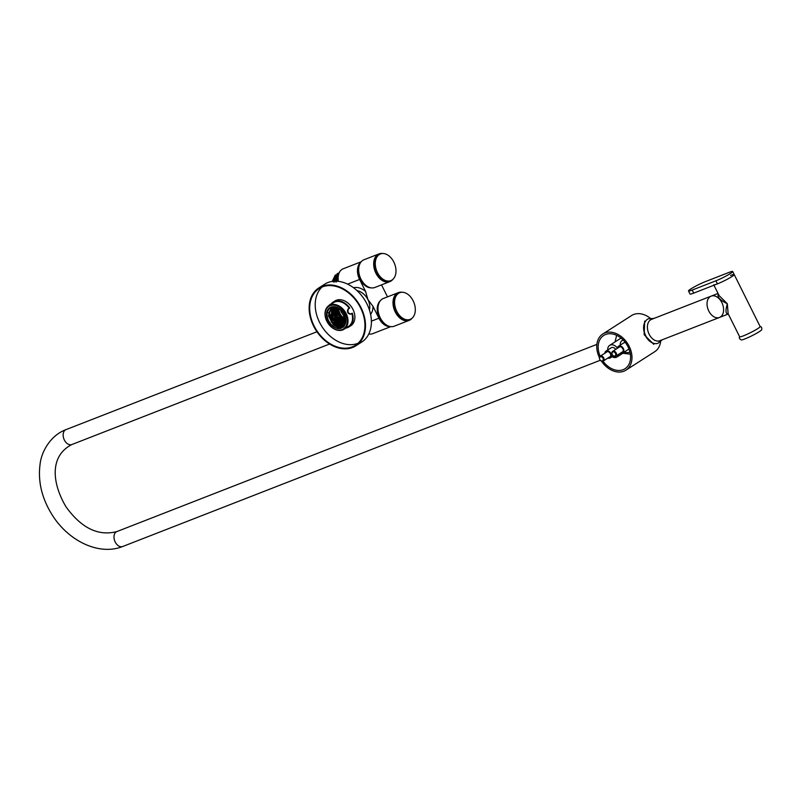 <?xml version="1.0" encoding="UTF-8"?>
<svg xmlns="http://www.w3.org/2000/svg" width="802" height="802" viewBox="0 0 802 802"><rect width="100%" height="100%" fill="white"/><g stroke="black" fill="none" stroke-linecap="round" stroke-linejoin="round"><path stroke-width="1.2" d="M601.42 361.08A21.474 15.749 -122.7 0 0 623.896 371.216A21.474 15.749 -122.7 0 0 625.951 370.163L654.763 351.677A21.474 15.749 -122.7 0 0 660.607 341.742M625.951 370.163A21.474 15.749 -122.7 0 0 627.625 343.587A21.474 15.749 -122.7 0 0 602.773 334.023A21.474 15.749 -122.7 0 0 599.395 357.552M644.668 321.111L644.156 334.695L653.76 344.359M650.242 318.224A21.474 15.749 -122.7 0 0 631.575 315.537L602.773 334.023M603.014 361.171A19.749 14.496 -122.7 0 0 623.134 369.682A19.749 14.496 -122.7 0 0 625.029 368.719A19.749 14.496 -122.7 0 0 626.562 344.269A19.749 14.496 -122.7 0 0 603.695 335.467A19.749 14.496 -122.7 0 0 600.177 356.218A2.867 2.105 57.3 0 1 600.447 356.088A2.867 2.105 57.3 0 1 603.595 357.682A2.867 2.105 57.3 0 1 603.264 361.04A2.867 2.105 57.3 0 1 599.956 359.767A2.867 2.105 57.3 0 1 600.177 356.228L607.465 351.547M630.342 354.153L622.813 353.261M615.054 341.923L616.638 335.316M607.746 350.003A6.867 5.043 57.3 0 1 609.65 345.381L620.537 338.394A6.867 5.043 57.3 0 1 621.079 338.113M609.65 345.381A6.867 5.043 57.3 0 1 610.312 345.05A6.867 5.043 57.3 0 1 617.36 348.078M618.873 354.173A6.867 5.043 57.3 0 1 617.069 356.95A6.867 5.043 57.3 0 1 612.076 356.75M604.848 353.231A4.01 2.937 57.3 0 1 605.961 351.156L611.194 347.797A4.01 2.937 57.3 0 1 611.585 347.597A4.01 2.937 57.3 0 1 615.715 349.391M620.227 345.141A6.867 5.043 57.3 0 1 622.131 340.519A6.867 5.043 57.3 0 1 622.793 340.178A6.867 5.043 57.3 0 1 623.204 340.048M629.881 351.847A6.867 5.043 57.3 0 1 629.55 352.078A6.867 5.043 57.3 0 1 624.558 351.888M617.319 348.359A4.01 2.937 57.3 0 1 618.442 346.284L623.675 342.925A4.01 2.937 57.3 0 1 624.056 342.735A4.01 2.937 57.3 0 1 625.41 342.614M628.848 348.69A4.01 2.937 57.3 0 1 628.006 349.672L622.763 353.03A4.01 2.937 57.3 0 1 620.417 353.181M618.162 347.827A3.208 2.356 57.3 0 1 618.873 346.965A3.208 2.356 57.3 0 1 619.174 346.805A3.208 2.356 57.3 0 1 622.703 348.589A3.208 2.356 57.3 0 1 622.332 352.359A3.208 2.356 57.3 0 1 621.259 352.639M618.442 346.284A4.01 2.937 57.3 0 1 618.823 346.093A4.01 2.937 57.3 0 1 623.224 348.319A4.01 2.937 57.3 0 1 622.763 353.03M605.68 352.69A3.208 2.356 57.3 0 1 606.392 351.827A3.208 2.356 57.3 0 1 606.703 351.667A3.208 2.356 57.3 0 1 610.222 353.461A3.208 2.356 57.3 0 1 609.851 357.221A3.208 2.356 57.3 0 1 608.778 357.512M605.961 351.156A4.01 2.937 57.3 0 1 606.342 350.955A4.01 2.937 57.3 0 1 610.753 353.191A4.01 2.937 57.3 0 1 610.282 357.903A4.01 2.937 57.3 0 1 607.936 358.043M759.985 326.474C761.519 326.665 762.07 327.767 761.649 329.802A11.449 1.133 153.5 0 1 751.935 335.747A11.449 1.133 153.5 0 1 741.339 339.928C739.464 339.045 738.913 337.933 739.675 336.599M730.522 275.467A11.449 1.133 153.5 0 1 734.221 274.565A11.449 1.133 153.5 0 1 724.477 280.69A11.449 1.133 153.5 0 1 713.73 284.78M734.221 274.565A11.449 1.133 153.5 0 1 728.567 278.545A11.449 1.133 153.5 0 1 717.429 283.868L715.895 280.81A11.449 1.133 -26.5 0 0 727.043 275.487A11.449 1.133 -26.5 0 0 732.697 271.507L760.146 326.564A11.449 1.133 153.5 0 1 750.411 332.69A11.449 1.133 153.5 0 1 739.655 336.78L728.136 313.692L727.334 303.757C720.056 300.239 717.048 296.991 718.321 294.003M713.95 285.231L719.143 295.637L727.334 303.757C725.309 310.775 725.63 314.194 728.296 314.003M708.778 310.996A11.449 7.699 68.7 0 0 719.484 317.462A11.449 7.699 -111.3 0 1 708.156 309.592A11.449 7.699 -111.3 0 1 711.163 296.128A11.449 7.699 68.7 0 0 708.778 310.996M361.04 261.983A14.316 9.624 68.7 0 0 359.296 277.562A14.316 9.624 68.7 0 0 371.125 287.858M382.765 253.512A14.887 10.005 68.7 0 0 379.035 253.883L364.028 259.738A14.887 10.005 68.7 0 0 362.835 260.349A14.887 10.005 68.7 0 0 360.499 278.164A14.887 10.005 68.7 0 0 374.845 287.477L389.852 281.622A14.887 10.005 68.7 0 0 392.85 279.387M379.035 253.883A14.887 10.005 68.7 0 0 377.842 254.505A14.887 10.005 68.7 0 0 375.506 272.319A14.887 10.005 68.7 0 0 389.852 281.622M380.429 253.963L379.246 254.424A14.316 9.624 68.7 0 0 378.093 255.006A14.316 9.624 68.7 0 0 375.857 272.139A14.316 9.624 68.7 0 0 389.652 281.091L390.835 280.63A14.316 9.624 68.7 0 0 394.594 263.798A14.316 9.624 68.7 0 0 380.429 253.963A14.316 9.624 68.7 0 0 379.276 254.545A14.316 9.624 68.7 0 0 377.04 271.678A14.316 9.624 68.7 0 0 390.835 280.63M344.008 316.158A8.301 6.095 -122.7 0 0 345.201 317.061M612.858 351.938A2.286 1.684 -122.7 0 0 613.019 355.527A2.286 1.684 -122.7 0 0 615.746 354.464A2.286 1.684 -122.7 0 0 612.858 351.938M612.928 351.216A2.867 2.105 57.3 0 1 616.076 352.81A2.867 2.105 57.3 0 1 615.746 356.178A2.867 2.105 57.3 0 1 612.437 354.905A2.867 2.105 57.3 0 1 612.658 351.356A2.867 2.105 57.3 0 1 612.928 351.216M717.429 283.868L693.73 293.111A11.449 1.133 153.5 0 1 690.031 294.023L688.507 290.966A11.449 1.133 -26.5 0 0 692.206 290.053L693.73 293.111M732.697 271.507A11.449 1.133 -26.5 0 0 728.998 272.409L705.299 281.652A11.449 1.133 -26.5 0 0 694.161 286.976A11.449 1.133 -26.5 0 0 688.507 290.966M715.895 280.81L692.206 290.053M322.073 286.304A34.346 25.203 -122.7 0 0 318.775 287.978A34.346 25.203 -122.7 0 0 316.108 330.504A34.346 25.203 -122.7 0 0 355.867 345.802A34.346 25.203 -122.7 0 0 359.837 305.442A34.346 25.203 -122.7 0 0 322.073 286.304M322.374 286.915A33.664 24.702 57.3 0 1 359.386 305.662A33.664 24.702 57.3 0 1 355.497 345.231A33.664 24.702 57.3 0 1 316.529 330.234A33.664 24.702 57.3 0 1 319.146 288.56A33.664 24.702 57.3 0 1 322.374 286.915M358.093 343.216A33.664 24.702 57.3 0 1 322.033 326.705A33.664 24.702 57.3 0 1 322.053 287.046M330.645 304.509L331.607 303.367A14.717 10.797 57.3 0 1 333.111 302.113L334.875 300.981A14.717 10.797 57.3 0 1 336.289 300.259A14.717 10.797 57.3 0 1 351.507 306.935A14.717 10.797 57.3 0 1 350.765 325.752L349 326.885A14.717 10.797 57.3 0 1 345.883 328.068M332.118 303.818A14.025 10.296 57.3 0 1 333.482 302.695A14.025 10.296 57.3 0 1 349.251 308.259L347.948 309.101C346.905 312.058 347.747 313.762 350.484 314.194L352.278 313.161A14.717 10.797 57.3 0 1 349 326.885M330.294 304.209L327.527 306.775M333.111 302.113A14.717 10.797 57.3 0 1 349.742 308.068L348.429 308.91C347.376 311.878 348.228 313.582 350.975 314.003M351.827 313.452A14.025 10.296 57.3 0 1 348.629 326.304L344.078 329.221A14.025 10.296 -122.7 0 0 346.183 313.642A14.025 10.296 -122.7 0 0 330.274 304.93A14.025 10.296 -122.7 0 0 328.93 305.612A14.025 10.296 -122.7 0 0 327.838 322.975A14.025 10.296 -122.7 0 0 344.078 329.221M318.775 287.978L324.67 284.199A34.346 25.203 57.3 0 1 327.968 282.525A34.346 25.203 57.3 0 1 365.732 301.652A34.346 25.203 57.3 0 1 361.762 342.023L355.867 345.802M343.045 317.462L344.048 316.168L342.905 317.341M662.322 339.757L657.871 343.326A13.163 8.852 -111.3 0 1 645.079 334.193A13.163 8.852 -111.3 0 1 648.307 318.805L654.001 318.414M718.041 293.442L711.163 296.128A11.449 7.699 -111.3 0 1 721.87 302.595A11.449 7.699 -111.3 0 1 719.484 317.462L728.306 314.023M719.484 317.462L659.856 340.72A11.449 7.699 -111.3 0 1 648.517 332.84A11.449 7.699 -111.3 0 1 651.535 319.376L711.163 296.128M600.377 356.8A2.286 1.684 -122.7 0 0 600.538 360.399A2.286 1.684 -122.7 0 0 603.274 359.326A2.286 1.684 -122.7 0 0 600.377 356.8M645.209 321.682A12.882 8.662 68.7 0 0 645.56 335.858A12.882 8.662 68.7 0 0 653.64 343.306M361.221 261.753L343.176 268.8A14.025 9.424 68.7 0 0 338.384 281.342M368.8 333.973A14.025 9.424 68.7 0 0 372.689 333.682L390.734 326.645M338.414 275.266L337.512 281.251M333.371 282.124L337.321 273.542L332.88 281.312M334.835 282.053L338.745 272.981L334.314 281.191M339.176 272.85L335.777 281.161M336.339 282.073L338.584 273.422M337.321 273.542L337.973 273.362M335.366 274.916L332.208 281.402M345.462 318.384A9.734 7.138 57.3 0 1 343.587 317.031M338.815 308.489A9.163 6.717 -122.7 0 0 345.532 319.016M345.572 319.697A9.163 6.717 57.3 0 1 338.223 308.158M345.552 320.509A9.734 7.138 57.3 0 1 337.472 307.818M336.72 307.527A10.647 7.809 -122.7 0 0 345.472 321.311M345.702 322.334L340.96 319.567L345.411 321.642M335.868 307.076L337.361 316.67L344.98 322.514M344.519 323.096L336.509 317.131L335.206 307.166M334.995 307.026L336.018 317.161L344.89 323.386M343.326 323.848L335.046 317.392L334.414 307.086M341.02 328.269A11.789 8.652 57.3 0 1 326.775 317.201A11.789 8.652 57.3 0 1 336.609 307.226A11.789 8.652 57.3 0 1 345.331 323.888L343.807 326.815L341.02 328.269C333.482 331.156 323.447 317.341 328.309 310.254C332.289 302.244 346.494 310.635 345.562 320.329A10.647 7.809 57.3 0 1 342.584 326.173A10.647 7.809 57.3 0 1 338.334 327.056A10.647 7.809 57.3 0 1 333.291 324.81L328.389 315.828L331.457 308.008L334.203 307.076L335.737 319.316L342.955 324.088M344.218 324.589L342.143 324.609L334.915 319.838L333.652 307.156M333.421 307.206L333.191 317.813L341.772 324.85L344.088 324.78M343.757 325.171L340.96 325.371L332.239 318.033L332.92 307.336M332.71 307.417L331.807 318.143L340.589 325.612L343.276 325.442M343.236 325.682L339.777 326.133L330.985 318.645L331.898 307.928M343.136 325.772L339.406 326.374L332.178 321.602L329.542 312.78L328.018 312.59M332.038 307.687L329.542 312.78M342.524 326.203L338.574 326.885L331.356 322.113L328.73 313.301L331.136 308.289M342.153 329.612A13.454 9.875 -122.7 0 0 345.462 314.013A13.454 9.875 -122.7 0 0 330.203 305.652A13.454 9.875 -122.7 0 0 326.895 321.251A13.454 9.875 -122.7 0 0 342.153 329.612M333.291 324.81C338.695 329 342.705 328.69 345.331 323.888M369.431 310.013A14.025 10.296 -122.7 0 0 367.948 299.677L372.96 306.264L378.925 318.214A14.025 9.424 68.7 0 0 389.672 326.574M360.489 262.525A14.025 9.424 68.7 0 0 359.597 279.467L365.562 291.417L367.948 299.677A14.025 10.296 -122.7 0 0 356.96 290.575M387.506 296.87L381.531 284.87M380.359 300.73A14.316 9.624 68.7 0 0 378.614 316.309A14.316 9.624 68.7 0 0 390.444 326.604M402.083 292.259A14.887 10.005 68.7 0 0 398.353 292.64L383.346 298.484A14.887 10.005 68.7 0 0 382.153 299.096A14.887 10.005 68.7 0 0 379.817 316.91A14.887 10.005 68.7 0 0 394.163 326.224L409.17 320.369A14.887 10.005 68.7 0 0 412.168 318.133M398.353 292.64A14.887 10.005 68.7 0 0 397.16 293.251A14.887 10.005 68.7 0 0 394.825 311.066A14.887 10.005 68.7 0 0 409.17 320.369M399.747 292.71L398.564 293.171A14.316 9.624 68.7 0 0 397.411 293.753A14.316 9.624 68.7 0 0 395.175 310.885A14.316 9.624 68.7 0 0 408.97 319.838L410.153 319.376A14.316 9.624 68.7 0 0 413.912 302.544A14.316 9.624 68.7 0 0 399.747 292.71A14.316 9.624 68.7 0 0 398.594 293.291A14.316 9.624 68.7 0 0 396.358 310.424A14.316 9.624 68.7 0 0 410.153 319.376M600.317 360.248L122.686 546.513A8.02 5.383 -111.3 0 1 115.197 541.982A8.02 5.383 -111.3 0 1 116.861 531.576L596.868 344.389M122.686 546.513C99.077 555.936 68.761 541.069 52.541 515.506C41.884 498.684 37.744 481.521 40.1 464.047C41.433 451.586 50.666 435.235 66.025 429.611A8.02 5.383 68.7 0 0 64.361 440.017A8.02 5.383 68.7 0 0 71.849 444.549L329.592 344.028M335.737 319.316L334.564 320.249M372.96 306.264A16.321 11.97 57.3 0 1 370.584 314.354M347.617 284.139L359.597 279.467M353.502 287.717A16.321 11.97 57.3 0 1 365.562 291.417M371.386 321.151L378.925 318.214M617.069 356.95L624.778 352.008M622.131 340.519L623.074 339.918M610.282 357.903L613.38 355.908M66.025 429.611L316.94 331.757M71.849 444.549C49.022 456.258 52.27 483.837 66.105 506.964C81.453 528.167 98.365 536.378 116.861 531.576M615.746 356.178L623.044 351.497M612.658 351.356L619.946 346.675M344.048 316.168L341.01 311.757L340.469 309.652M603.264 361.04L610.563 356.369M333.482 302.695L328.93 305.612"/></g></svg>
